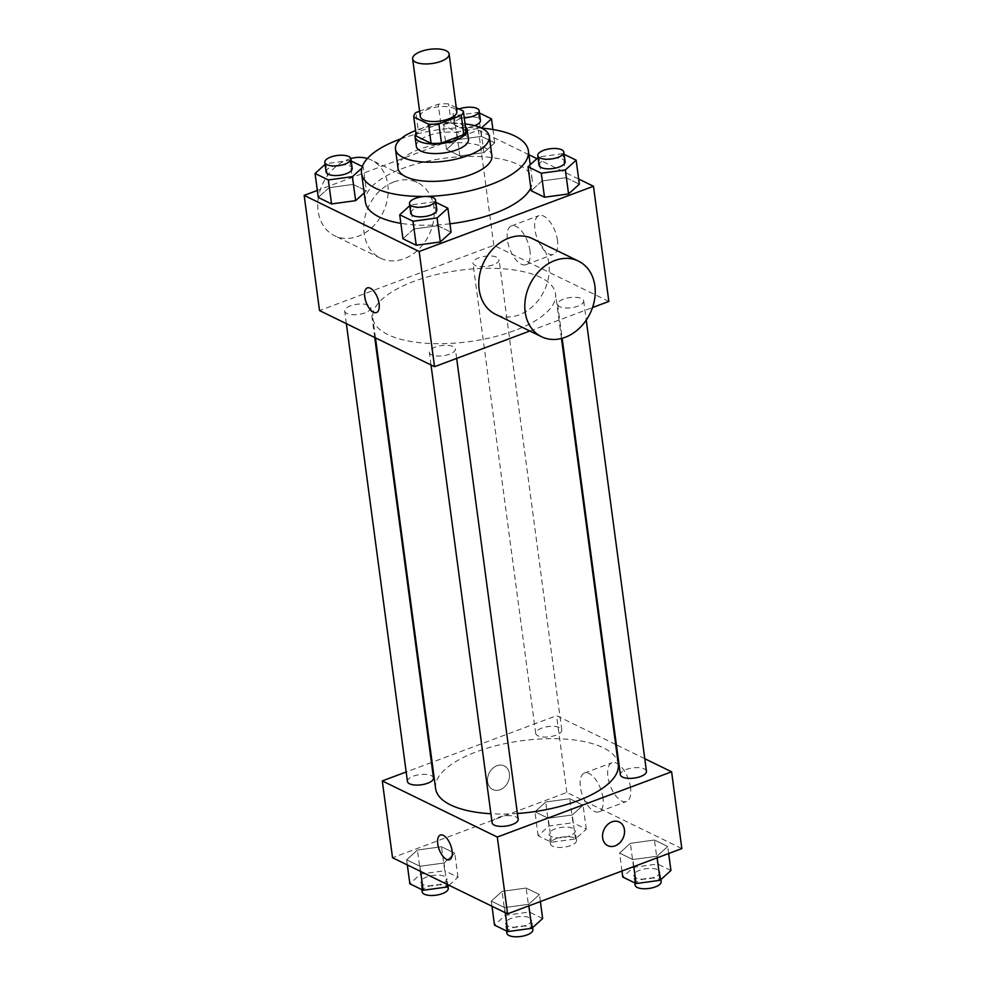 <?xml version="1.0" encoding="UTF-8"?>
<svg xmlns="http://www.w3.org/2000/svg" width="986" height="986" viewBox="0 0 986 986"><rect width="100%" height="100%" fill="white"/><g stroke="black" fill="none" stroke-linecap="round" stroke-linejoin="round"><path stroke-width="0.74" stroke-dasharray="4.93 3.7" d="M420.319 116.459A18.414 7.185 172.4 0 1 437.611 106.895A18.414 7.185 172.4 0 1 456.814 111.591M456.284 107.634L448.618 103.9A24.995 9.761 172.4 0 0 438.24 104.22L419.617 111.196M416.326 136.142A24.995 9.761 172.4 0 1 418.446 131.791L415.882 112.589M465.934 130.3L451.181 123.09A24.995 9.761 172.4 0 0 440.804 123.423L418.446 131.791M465.454 126.726A26.302 10.267 -7.6 0 0 439.768 123.04A26.302 10.267 -7.6 0 0 415.944 133.332M416.339 146.298A26.302 10.267 172.4 0 1 441.05 132.642A26.302 10.267 172.4 0 1 468.473 139.346M451.181 123.09L448.618 103.9M440.804 123.423L438.24 104.22M465.084 123.953A47.34 18.487 -7.6 0 0 415.574 130.559M491.891 155.751A47.34 18.487 -7.6 0 0 442.529 143.697A47.34 18.487 -7.6 0 0 398.048 168.273M481.599 128.131A84.155 32.871 -7.6 0 0 400.735 138.915M365.399 201.945A84.155 32.871 172.4 0 1 444.464 158.241A84.155 32.871 172.4 0 1 532.23 179.686A84.155 32.871 172.4 0 1 530.825 187.845M449.949 223.797A84.155 32.871 172.4 0 1 400.871 223.341M361.85 168.125L363.218 166.893L366.41 190.89L364.191 192.899L366.41 190.89L353.136 184.407L329.065 187.697L318.268 197.459L329.065 187.697L325.861 163.701L325.097 164.379M457.344 139.667L446.559 149.428L459.833 155.911L483.904 152.633L494.701 142.859L481.414 136.376L457.344 139.667L446.559 149.428L459.833 155.911L483.904 152.633L494.701 142.859L481.414 136.376L457.344 139.667L454.139 115.67L443.355 125.432L456.629 131.914L481.378 128.02M528.903 154.74L478.444 130.127L317.332 190.446M578.671 179.021L536.939 158.66M435.849 202.327L434.592 201.723L437.784 225.72L451.07 232.191L437.784 225.72L413.713 228.999L402.929 238.772L413.713 228.999L410.521 205.002L409.757 205.692M564.128 154.309L562.87 153.693L566.075 177.69L579.349 184.172L566.075 177.69L542.004 180.98L531.207 190.742L542.004 180.98L538.8 156.971L538.036 157.661M514.556 330.581A92.154 35.989 172.4 0 1 422.945 343.017A92.154 35.989 172.4 0 1 372.844 318.195A92.154 35.989 172.4 0 1 459.427 270.324A92.154 35.989 172.4 0 1 555.525 293.816A92.154 35.989 172.4 0 1 514.556 330.581M608.843 301.445L493.813 245.317L319.526 310.565M529.839 331.013L592.524 307.546M493.185 264.84A13.151 5.14 172.4 0 1 480.108 266.614A13.151 5.14 172.4 0 1 472.96 263.077A13.151 5.14 172.4 0 1 485.309 256.249A13.151 5.14 172.4 0 1 499.027 259.601A13.151 5.14 172.4 0 1 493.185 264.84M364.906 312.87A13.151 5.14 172.4 0 1 351.829 314.645A13.151 5.14 172.4 0 1 344.681 311.108A13.151 5.14 172.4 0 1 357.031 304.267A13.151 5.14 172.4 0 1 370.748 307.62A13.151 5.14 172.4 0 1 364.906 312.87M449.554 354.184A13.151 5.14 172.4 0 1 436.49 355.958A13.151 5.14 172.4 0 1 429.341 352.409A13.151 5.14 172.4 0 1 441.691 345.581A13.151 5.14 172.4 0 1 455.409 348.933A13.151 5.14 172.4 0 1 449.554 354.184M563.462 299.14A13.151 5.14 -7.6 0 0 557.62 304.378A13.151 5.14 -7.6 0 0 571.325 307.731A13.151 5.14 -7.6 0 0 583.687 300.903A13.151 5.14 -7.6 0 0 576.539 297.365A13.151 5.14 -7.6 0 0 563.462 299.14M493.813 245.317L478.444 130.127M557.521 240.498A20.681 9.65 -110.5 0 0 538.948 215.614A20.681 9.65 -110.5 0 0 537.173 238.365A20.681 9.65 -110.5 0 0 553.454 254.351A20.681 9.65 -110.5 0 0 557.521 240.498M393.858 181.954A42.078 33.401 116 0 0 364.475 219.496A42.078 33.401 116 0 0 380.534 258.159A42.078 33.401 116 0 0 428.996 234.988A42.078 33.401 116 0 0 417.435 182.533A42.078 33.401 116 0 0 393.858 181.954M532.465 238.649A42.078 33.401 -64 0 1 548.524 277.325A42.078 33.401 -64 0 1 519.129 314.867A42.078 33.401 -64 0 1 495.551 314.287M350.831 158.536A42.078 33.401 116 0 0 347.848 159.498A42.078 33.401 116 0 0 318.466 197.052A42.078 33.401 116 0 0 334.525 235.716A42.078 33.401 116 0 0 382.987 212.545A42.078 33.401 116 0 0 371.426 160.077A42.078 33.401 116 0 0 367.384 158.499M529.975 250.814A20.681 9.65 -110.5 0 0 511.414 225.917A20.681 9.65 -110.5 0 0 509.639 248.669A20.681 9.65 -110.5 0 0 525.92 264.667A20.681 9.65 -110.5 0 0 529.975 250.814M367.31 287.912L367.31 287.912A13.151 6.138 69.5 0 1 379.105 303.737A13.151 6.138 69.5 0 1 376.529 312.55L376.516 312.55M517.391 813.499A92.154 35.989 172.4 0 1 490.892 813.746M435.602 788.553A92.154 35.989 172.4 0 1 522.186 740.683A92.154 35.989 172.4 0 1 618.284 764.175M646.446 771.262A13.151 5.14 -7.6 0 0 639.298 767.724A13.151 5.14 -7.6 0 0 626.221 769.499A13.151 5.14 -7.6 0 0 620.379 774.737M407.44 781.454A13.151 5.14 172.4 0 1 419.789 774.626A13.151 5.14 172.4 0 1 433.507 777.979M492.1 822.768A13.151 5.14 172.4 0 1 504.45 815.94A13.151 5.14 172.4 0 1 518.168 819.292M555.944 735.199A13.151 5.14 172.4 0 1 542.867 736.973A13.151 5.14 172.4 0 1 535.718 733.436A13.151 5.14 172.4 0 1 548.068 726.608A13.151 5.14 172.4 0 1 561.786 729.96A13.151 5.14 172.4 0 1 555.944 735.199M644.77 758.702L616.386 744.861M615.658 744.504L556.572 715.676L432.09 762.277M431.449 762.523L406.17 771.976M569.785 798.722L545.714 802.012L534.93 811.774L548.216 818.257L572.287 814.966L583.071 805.205L569.785 798.722L545.714 802.012L534.93 811.774L548.216 818.257L572.287 814.966L583.071 805.205L569.785 798.722L572.989 822.718L548.919 826.009L538.134 835.771L551.408 842.254L575.479 838.963L586.276 829.201L572.989 822.718M526.167 888.053L502.096 891.344L491.299 901.105L504.585 907.588L528.656 904.298L539.441 894.536L526.167 888.053L502.096 891.344L491.299 901.105L504.585 907.588L528.656 904.298L539.441 894.536L526.167 888.053L529.371 912.05L505.3 915.341L494.504 925.102M681.844 848.589L566.827 792.461L392.527 857.721M441.506 846.752L417.435 850.031L406.651 859.804L419.925 866.275L443.996 862.996L454.792 853.235L441.506 846.752L417.435 850.031L406.651 859.804L419.925 866.275L443.996 862.996L454.792 853.235L441.506 846.752L444.711 870.749L420.64 874.027L409.856 883.801M654.445 840.035L630.374 843.313L619.59 853.075L632.864 859.558L656.935 856.279L667.732 846.506L654.445 840.035L630.374 843.313L619.59 853.075L632.864 859.558L656.935 856.279L667.732 846.506L654.445 840.035L657.65 864.032L633.579 867.31L622.782 877.072M566.827 792.461L556.572 715.676M630.522 787.654A20.681 9.65 -110.5 0 0 611.961 762.757A20.681 9.65 -110.5 0 0 610.174 785.509A20.681 9.65 -110.5 0 0 626.467 801.507A20.681 9.65 -110.5 0 0 630.522 787.654M496.919 765.728A13.151 10.439 116 0 0 487.737 777.461A13.151 10.439 116 0 0 492.753 789.539A13.151 10.439 116 0 0 507.901 782.305A13.151 10.439 116 0 0 504.29 765.9A13.151 10.439 116 0 0 496.919 765.728A13.151 10.439 116 0 0 487.737 777.461A13.151 10.439 116 0 0 492.766 789.539A13.151 10.439 116 0 0 507.901 782.305A13.151 10.439 116 0 0 504.29 765.912A13.151 10.439 116 0 0 496.932 765.728M607.783 845.668L607.77 845.668A13.151 10.439 -64 0 1 604.159 829.263A13.151 10.439 -64 0 1 619.307 822.028L619.307 822.028M602.988 797.957A20.681 9.65 -110.5 0 0 584.415 773.073A20.681 9.65 -110.5 0 0 582.64 795.825A20.681 9.65 -110.5 0 0 598.921 811.811A20.681 9.65 -110.5 0 0 602.988 797.957M440.311 835.068L440.311 835.068A13.151 6.138 69.5 0 1 452.118 850.893A13.151 6.138 69.5 0 1 449.53 859.693L449.53 859.693M670.924 870.502L657.65 864.032M654.051 877.306A13.151 5.14 172.4 0 1 640.974 879.081A13.151 5.14 172.4 0 1 633.825 875.531A13.151 5.14 172.4 0 1 646.175 868.703A13.151 5.14 172.4 0 1 659.893 872.055A13.151 5.14 172.4 0 1 654.051 877.306M633.579 867.31L630.374 843.313M621.981 871.008L619.59 853.075M633.801 866.571L632.864 859.558M657.144 857.832L656.935 856.279M668.668 853.531L667.732 846.506M635.107 885.132A13.151 5.14 172.4 0 1 647.457 878.304A13.151 5.14 172.4 0 1 661.175 881.657M569.39 835.992A13.151 5.14 172.4 0 1 556.314 837.767A13.151 5.14 172.4 0 1 549.165 834.23A13.151 5.14 172.4 0 1 561.527 827.39A13.151 5.14 172.4 0 1 575.232 830.742A13.151 5.14 172.4 0 1 569.39 835.992M548.919 826.009L545.714 802.012M538.134 835.771L534.93 811.774M551.408 842.254L548.216 818.257M575.479 838.963L572.287 814.966M586.276 829.201L583.071 805.205M570.672 845.594A13.151 5.14 172.4 0 1 557.595 847.368A13.151 5.14 172.4 0 1 550.447 843.819A13.151 5.14 172.4 0 1 562.809 836.991A13.151 5.14 172.4 0 1 576.514 840.343A13.151 5.14 172.4 0 1 570.672 845.594M542.645 918.533L529.371 912.05M525.772 925.324A13.151 5.14 172.4 0 1 512.695 927.099A13.151 5.14 172.4 0 1 505.547 923.562A13.151 5.14 172.4 0 1 517.896 916.733A13.151 5.14 172.4 0 1 531.614 920.086A13.151 5.14 172.4 0 1 525.772 925.324M505.3 915.341L502.096 891.344M491.989 906.245L491.299 901.105M505.276 912.728L504.585 907.588M528.866 905.863L528.656 904.298M540.377 901.549L539.441 894.536M506.829 933.163A13.151 5.14 172.4 0 1 519.178 926.322A13.151 5.14 172.4 0 1 532.896 929.675M449.061 885.305L457.997 877.232L444.711 870.749M441.112 884.023A13.151 5.14 172.4 0 1 428.035 885.798A13.151 5.14 172.4 0 1 420.886 882.248A13.151 5.14 172.4 0 1 433.236 875.42A13.151 5.14 172.4 0 1 446.954 878.772A13.151 5.14 172.4 0 1 441.112 884.023M420.64 874.027L417.435 850.031M407.329 864.944L406.651 859.804M420.615 871.427L419.925 866.275M446.831 884.22L443.996 862.996M457.997 877.232L454.792 853.235M422.168 891.849A13.151 5.14 172.4 0 1 434.518 885.021A13.151 5.14 172.4 0 1 448.236 888.374M562.87 153.693L538.8 156.971M539.046 165.192A13.151 5.14 172.4 0 1 551.396 158.364A13.151 5.14 172.4 0 1 565.114 161.716M566.075 177.69L542.004 180.98M479.467 112.996L478.21 112.379L454.139 115.67M474.66 125.641A13.151 5.14 172.4 0 1 474.611 125.653A13.151 5.14 172.4 0 1 461.534 127.428A13.151 5.14 172.4 0 1 454.386 123.891A13.151 5.14 172.4 0 1 466.748 117.063A13.151 5.14 172.4 0 1 480.453 120.415M446.559 149.428L443.355 125.432M459.833 155.911L456.629 131.914M483.904 152.633L480.7 128.636M494.701 142.859L492.914 129.499M481.414 136.376L478.21 112.379M464.283 117.876A13.151 5.14 172.4 0 1 453.104 114.29A13.151 5.14 172.4 0 1 459.069 109.002M434.592 201.723L410.521 205.002M410.768 213.222A13.151 5.14 172.4 0 1 423.117 206.394A13.151 5.14 172.4 0 1 436.835 209.747M437.784 225.72L413.713 228.999M363.218 166.893L362.343 166.474M351.189 161.026L349.931 160.41L325.861 163.701M326.107 171.921A13.151 5.14 172.4 0 1 338.457 165.081A13.151 5.14 172.4 0 1 352.175 168.433M366.41 190.89L353.136 184.407L349.931 160.41M353.136 184.407L329.065 187.697M532.23 179.686L530.234 164.724M417.435 182.533L371.426 160.077M380.534 258.159L334.525 235.716M525.92 264.667L553.454 254.351M511.414 225.917L538.948 215.614M561.478 338.469L555.525 293.816M375.469 337.865L372.844 318.195M557.62 304.378L562.143 338.297M583.687 300.903L586.251 320.093M374.729 337.508L370.748 307.62M346.357 323.667L344.681 311.108M456.666 358.411L455.409 348.933M431.005 364.968L429.341 352.409M561.786 729.96L499.027 259.601M535.718 733.436L472.96 263.077M598.921 811.811L626.467 801.507M584.415 773.073L611.961 762.757M660.903 879.586L659.893 872.055M634.811 882.951L633.825 875.531M576.514 840.343L575.232 830.742M550.447 843.819L549.165 834.23M532.613 927.616L531.614 920.086M506.533 930.969L505.547 923.562M447.964 886.303L446.954 878.772M421.872 889.668L420.886 882.248M454.386 123.891L453.104 114.29"/><path stroke-width="1.48" d="M440.952 61.342A18.414 7.185 172.4 0 1 422.649 63.819A18.414 7.185 172.4 0 1 412.629 58.864A18.414 7.185 172.4 0 1 429.933 49.3A18.414 7.185 172.4 0 1 449.123 53.996A18.414 7.185 172.4 0 1 440.952 61.342M449.123 53.996L456.814 111.591A18.414 7.185 172.4 0 1 448.63 118.936A18.414 7.185 172.4 0 1 430.327 121.414A18.414 7.185 172.4 0 1 420.319 116.459L412.629 58.864M441.457 143.019A24.995 9.761 172.4 0 1 431.079 143.34L416.326 136.142L413.763 116.952L428.516 124.15A24.995 9.761 172.4 0 0 438.893 123.817L441.457 143.019L463.814 134.651A24.995 9.761 172.4 0 0 465.934 130.3L463.371 111.098L456.284 107.634M419.617 111.196L415.882 112.589A24.995 9.761 172.4 0 0 413.763 116.952M438.893 123.817L461.251 115.448A24.995 9.761 172.4 0 0 463.371 111.098M431.079 143.34L428.516 124.15M463.814 134.651L461.251 115.448M415.944 133.332A26.302 10.267 -7.6 0 0 415.057 136.697A26.302 10.267 -7.6 0 0 419.346 141.38A26.302 10.267 -7.6 0 0 449.283 142.132A26.302 10.267 -7.6 0 0 467.191 129.745A26.302 10.267 -7.6 0 0 465.454 126.726M467.191 129.745L468.473 139.346A26.302 10.267 172.4 0 1 456.789 149.835A26.302 10.267 172.4 0 1 420.628 150.981A26.302 10.267 172.4 0 1 416.339 146.298L415.057 136.697M415.574 130.559A47.34 18.487 -7.6 0 0 395.485 149.083A47.34 18.487 -7.6 0 0 403.188 157.501A47.34 18.487 -7.6 0 0 457.085 158.857A47.34 18.487 -7.6 0 0 489.327 136.561A47.34 18.487 -7.6 0 0 465.084 123.953M395.485 149.083L398.048 168.273A47.34 18.487 -7.6 0 0 405.751 176.704A47.34 18.487 -7.6 0 0 459.649 178.059A47.34 18.487 -7.6 0 0 491.891 155.751L489.327 136.561M400.735 138.915A84.155 32.871 -7.6 0 0 361.554 173.142A84.155 32.871 -7.6 0 0 375.247 188.116A84.155 32.871 -7.6 0 0 471.061 190.532A84.155 32.871 -7.6 0 0 528.385 150.883A84.155 32.871 -7.6 0 0 481.599 128.131M400.871 223.341A84.155 32.871 172.4 0 1 379.092 216.92A84.155 32.871 172.4 0 1 365.399 201.945L361.554 173.142M530.825 187.845A84.155 32.871 172.4 0 1 494.824 213.259A84.155 32.871 172.4 0 1 449.949 223.797M325.097 164.379L315.076 173.462L318.268 197.459L331.555 203.942L355.626 200.651L364.191 192.899L355.626 200.651L352.421 176.654L361.85 168.125M317.332 190.446L304.156 195.376L419.173 251.504L593.473 186.255L578.671 179.021M536.939 158.66L528.903 154.74M409.757 205.692L399.724 214.763L402.929 238.772L416.215 245.243L440.286 241.964L451.07 232.191L447.866 208.194L435.849 202.327M538.036 157.661L528.003 166.745L531.207 190.742L544.494 197.225L568.565 193.934L579.349 184.172L576.144 160.176L564.128 154.309M304.156 195.376L319.526 310.565L434.543 366.693L419.173 251.504M379.105 303.737A13.151 6.138 69.5 0 1 376.516 312.55A13.151 6.138 69.5 0 1 366.163 302.382A13.151 6.138 69.5 0 1 367.297 287.924A13.151 6.138 69.5 0 1 379.105 303.737M434.543 366.693L529.839 331.013M592.524 307.546L608.843 301.445L593.473 186.255M541.56 336.731L495.551 314.287A42.078 33.401 -64 0 1 483.99 261.82A42.078 33.401 -64 0 1 532.465 238.649L578.474 261.105A42.078 33.401 -64 0 1 594.533 299.769A42.078 33.401 -64 0 1 565.138 337.323A42.078 33.401 -64 0 1 541.56 336.731A42.078 33.401 -64 0 1 530 284.276A42.078 33.401 -64 0 1 578.474 261.105M367.384 158.499A42.078 33.401 116 0 0 350.831 158.536M376.529 312.55A13.151 6.138 69.5 0 1 366.176 302.382A13.151 6.138 69.5 0 1 367.31 287.912M561.478 338.469L618.284 764.175A92.154 35.989 172.4 0 1 577.315 800.94A92.154 35.989 172.4 0 1 517.391 813.499M490.892 813.746A92.154 35.989 172.4 0 1 435.602 788.553L375.469 337.865M562.143 338.297L620.379 774.737A13.151 5.14 -7.6 0 0 634.084 778.09A13.151 5.14 -7.6 0 0 646.446 771.262L586.251 320.093M374.729 337.508L433.507 777.979A13.151 5.14 172.4 0 1 427.665 783.229A13.151 5.14 172.4 0 1 414.588 785.004A13.151 5.14 172.4 0 1 407.44 781.454L346.357 323.667M456.666 358.411L518.168 819.292A13.151 5.14 172.4 0 1 512.313 824.53A13.151 5.14 172.4 0 1 499.249 826.305A13.151 5.14 172.4 0 1 492.1 822.768L431.005 364.968M406.17 771.976L382.285 780.924L497.301 837.052L671.602 771.792L644.77 758.702M616.386 744.861L615.658 744.504M432.09 762.277L431.449 762.523M497.301 837.052L507.556 913.837L392.527 857.721L382.285 780.924M452.106 850.893A13.151 6.138 69.5 0 1 449.53 859.693A13.151 6.138 69.5 0 1 439.177 849.538A13.151 6.138 69.5 0 1 440.311 835.068A13.151 6.138 69.5 0 1 452.106 850.893M507.556 913.837L681.844 848.589L671.602 771.792M619.307 822.028A13.151 10.439 -64 0 1 624.323 834.107A13.151 10.439 -64 0 1 615.141 845.84A13.151 10.439 -64 0 1 607.783 845.668A13.151 10.439 -64 0 1 604.159 829.275A13.151 10.439 -64 0 1 619.307 822.028A13.151 10.439 -64 0 1 624.335 834.107A13.151 10.439 -64 0 1 615.141 845.84A13.151 10.439 -64 0 1 607.77 845.668M449.53 859.693A13.151 6.138 69.5 0 1 439.177 849.538A13.151 6.138 69.5 0 1 440.311 835.068M621.981 871.008L622.782 877.072L636.069 883.555L660.139 880.276L670.924 870.502L668.668 853.531M636.069 883.555L633.801 866.571M660.139 880.276L657.144 857.832M660.903 879.586L661.175 881.657A13.151 5.14 172.4 0 1 655.333 886.895A13.151 5.14 172.4 0 1 642.256 888.669A13.151 5.14 172.4 0 1 635.107 885.132L634.811 882.951M491.989 906.245L494.504 925.102L507.79 931.585L531.861 928.294L542.645 918.533L540.377 901.549M507.79 931.585L505.276 912.728M531.861 928.294L528.866 905.863M532.613 927.616L532.896 929.675A13.151 5.14 172.4 0 1 527.042 934.925A13.151 5.14 172.4 0 1 513.977 936.7A13.151 5.14 172.4 0 1 506.829 933.163L506.533 930.969M407.329 864.944L409.856 883.801L423.13 890.272L447.2 886.993L449.061 885.305M423.13 890.272L420.615 871.427M447.2 886.993L446.831 884.22M447.964 886.303L448.236 888.374A13.151 5.14 172.4 0 1 442.394 893.624A13.151 5.14 172.4 0 1 429.317 895.399A13.151 5.14 172.4 0 1 422.168 891.849L421.872 889.668M528.003 166.745L541.289 173.228L565.36 169.937L576.144 160.176M563.832 152.115L565.114 161.716A13.151 5.14 172.4 0 1 559.272 166.967A13.151 5.14 172.4 0 1 546.195 168.742A13.151 5.14 172.4 0 1 539.046 165.192L537.764 155.591A13.151 5.14 172.4 0 1 550.114 148.763A13.151 5.14 172.4 0 1 563.832 152.115A13.151 5.14 172.4 0 1 557.99 157.366A13.151 5.14 172.4 0 1 544.913 159.14A13.151 5.14 172.4 0 1 537.764 155.591M531.207 190.742L544.494 197.225L541.289 173.228M544.494 197.225L568.565 193.934L565.36 169.937M568.565 193.934L579.349 184.172M481.378 128.02L491.496 118.862L479.467 112.996M459.069 109.002A13.151 5.14 172.4 0 1 479.171 110.814L480.453 120.415A13.151 5.14 172.4 0 1 474.66 125.641M492.914 129.499L491.496 118.862M479.171 110.814A13.151 5.14 172.4 0 1 473.329 116.065A13.151 5.14 172.4 0 1 464.283 117.876M399.724 214.763L413.011 221.246L437.081 217.968L447.866 208.194M435.553 200.146L436.835 209.747A13.151 5.14 172.4 0 1 430.993 214.985A13.151 5.14 172.4 0 1 417.916 216.76A13.151 5.14 172.4 0 1 410.768 213.222L409.486 203.621A13.151 5.14 172.4 0 1 421.835 196.793A13.151 5.14 172.4 0 1 435.553 200.146A13.151 5.14 172.4 0 1 429.711 205.396A13.151 5.14 172.4 0 1 416.634 207.171A13.151 5.14 172.4 0 1 409.486 203.621M402.929 238.772L416.215 245.243L413.011 221.246M416.215 245.243L440.286 241.964L437.081 217.968M440.286 241.964L451.07 232.191M315.076 173.462L328.35 179.945L352.421 176.654M362.343 166.474L351.189 161.026M350.893 158.832L352.175 168.433A13.151 5.14 172.4 0 1 346.332 173.684A13.151 5.14 172.4 0 1 333.256 175.459A13.151 5.14 172.4 0 1 326.107 171.921L324.825 162.32A13.151 5.14 172.4 0 1 337.187 155.492A13.151 5.14 172.4 0 1 350.893 158.832A13.151 5.14 172.4 0 1 345.051 164.083A13.151 5.14 172.4 0 1 331.974 165.858A13.151 5.14 172.4 0 1 324.825 162.32M318.268 197.459L331.555 203.942L328.35 179.945M331.555 203.942L355.626 200.651M530.234 164.724L528.385 150.883"/></g></svg>

